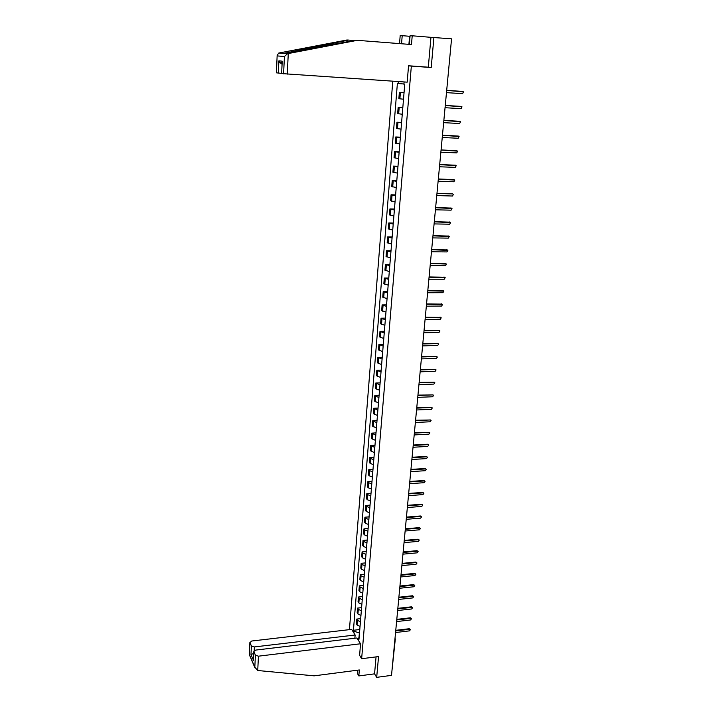 <?xml version="1.0" encoding="UTF-8"?>
<svg xmlns="http://www.w3.org/2000/svg" width="713" height="713" viewBox="0 0 713 713"><rect width="100%" height="100%" fill="white"/><g stroke="black" fill="none" stroke-linecap="round" stroke-linejoin="round"><path stroke-width="1.07" d="M392.774 81.193L349.432 629.641M357.552 670.193L357.293 673.304L358.826 675.933L374.557 673.847L376.687 677.35L391.517 675.371L451.552 38.823L430.955 37.326L428.308 67.191L408.549 65.765L407.185 82.155L281.626 73.573L282.223 61.175L281.626 73.573M417.301 66.398L431.213 67.53L433.914 37.37M431.213 67.53L411.339 66.095L361.643 658.714L378.55 656.575L376.687 677.35M395.296 639.151L391.936 670.969M451.534 39.055L447.292 84.018M404.039 92.824L399.369 92.325L398.852 98.688L403.513 99.214M404.057 92.619L399.369 92.325M402.8 107.904L398.157 107.324L397.64 113.634L402.275 114.24M402.818 107.601L398.157 107.324M401.562 122.85L396.945 122.208L396.437 128.465L401.045 129.142M401.597 122.449L396.945 122.208M400.341 137.68L395.751 136.958L395.252 143.17L399.824 143.919M400.385 137.181L395.751 136.958M399.128 152.386L394.565 151.593L394.066 157.751L398.62 158.571M399.182 151.798L394.565 151.593M397.925 166.967L393.389 166.111L392.89 172.216L397.417 173.099M397.979 166.281L393.389 166.111M396.731 181.423L392.221 180.505L391.731 186.556L396.232 187.51M396.802 180.656L392.221 180.505M395.555 195.772L391.063 194.774L390.572 200.781L395.055 201.797M395.626 194.907L391.063 194.774M394.378 209.996L389.913 208.936L389.432 214.889L393.888 215.977M394.458 209.043L389.913 208.936M393.219 224.105L388.772 222.982L388.291 228.891L392.729 230.032M393.3 223.062L388.772 222.982M392.061 238.097L387.64 236.912L387.168 242.768L391.58 243.98M392.159 236.974L387.64 236.912M390.92 251.974L386.517 250.726L386.054 256.546L390.439 257.812M391.018 250.771L386.517 250.726M389.779 265.744L385.412 264.434L384.94 270.2L389.307 271.537M389.886 264.461L385.412 264.434M388.656 279.398L384.307 278.034L383.844 283.756L388.184 285.147M388.772 278.034L384.307 278.034M387.542 292.954L383.211 291.528L382.747 297.196L387.07 298.649M387.658 291.501L383.211 291.528M386.428 306.394L382.123 304.906L381.669 310.538L385.965 312.044M386.562 304.87L382.123 304.906M385.332 319.727L381.045 318.185L380.599 323.773L384.868 325.333M385.466 318.123L381.045 318.185M384.245 332.953L379.984 331.358L379.53 336.901L383.781 338.523M384.378 331.278L379.984 331.358M383.157 346.081L378.924 344.424L378.478 349.923L382.703 351.598M383.309 344.326L378.924 344.424M382.088 359.102L377.872 357.391L377.427 362.846L381.633 364.584M382.239 357.275L377.872 357.391M381.018 372.026L376.82 370.261L376.384 375.671L380.573 377.453M381.179 370.127L376.82 370.261M379.967 384.842L375.787 383.024L375.35 388.398L379.521 390.234M380.127 382.872L375.787 383.024M378.915 397.56L374.762 395.697L374.325 401.027L378.478 402.916M379.084 395.528L374.762 395.697M377.872 410.18L373.737 408.264L373.309 413.558L377.435 415.492M378.05 408.077L373.737 408.264M376.838 422.711L372.73 420.741L372.302 425.991L376.411 427.978M377.025 420.536L372.73 420.741M375.822 435.135L371.723 433.121L371.304 438.326L375.386 440.367M376.001 432.898L371.723 433.121M374.797 447.47L370.724 445.402L370.305 450.571L374.37 452.657M374.993 445.17L370.724 445.402M373.79 459.707L370.6 458.548L369.735 457.594L369.325 462.728L373.371 464.858M373.986 457.345L369.735 457.594M372.792 471.854L369.61 470.669L368.755 469.698L368.345 474.787L369.191 475.767L372.373 476.97M372.988 469.43L368.755 469.698M371.794 483.913L368.63 482.701L367.783 481.703L367.373 486.756L368.22 487.763L371.375 488.984M371.999 481.418L367.783 481.703M370.813 495.883L367.658 494.644L366.812 493.628L366.411 498.645L367.248 499.67L370.395 500.918M371.018 493.325L366.812 493.628M369.833 507.754L366.696 506.497L365.858 505.455L365.448 510.437L366.286 511.479L369.423 512.754M370.047 505.143L365.858 505.455M368.862 519.545L365.733 518.262L364.904 517.201L364.503 522.139L365.332 523.208L368.452 524.501M369.076 516.872L364.904 517.201M367.899 531.238L364.789 529.937L363.96 528.859L363.559 533.761L364.388 534.848L367.489 536.167M368.122 528.511L363.96 528.859M366.937 542.851L363.844 541.532L363.024 540.427L362.623 545.293L363.443 546.408L366.535 547.744M367.168 540.062L363.024 540.427M365.983 554.384L362.908 553.03L362.088 551.907L361.696 556.746L362.507 557.878L365.591 559.233M366.224 551.532L362.088 551.907M365.047 565.819L361.972 564.455L361.161 563.315L360.778 568.109L361.58 569.259L364.646 570.641M365.279 562.922L361.161 563.315M364.111 577.182L361.054 575.792L360.243 574.633L359.86 579.393L360.662 580.569L363.71 581.96M364.352 574.223L360.243 574.633M363.175 588.457L360.136 587.049L359.334 585.863L358.951 590.596L359.753 591.781L362.783 593.198M363.425 585.444L359.334 585.863M362.257 599.651L359.227 598.225L358.425 597.022L358.051 601.71L358.844 602.922L361.865 604.357M362.507 596.585L358.425 597.022M361.339 610.765L358.318 609.312L357.534 608.091L357.151 612.752L357.944 613.982L360.956 615.435M361.598 607.645L357.534 608.091M360.43 621.798L357.427 620.328L356.634 619.089L356.259 623.715L357.044 624.962L360.047 626.442M360.689 618.626L356.634 619.089M404.111 81.95L403.923 84.259L404.734 84.357L358.987 639.276L358.372 638.278L358.229 640.042M353.889 632.992L354.031 631.246L359.37 632.975L358.987 637.645M403.941 84.009L397.382 83.43L353.434 630.274L354.031 631.246M398.175 83.528L398.335 81.567M359.575 655.274L361.643 658.714M408.54 65.863L411.339 66.095M359.789 629.534L353.434 630.274M359.138 637.484L358.372 638.278M446.695 90.373L462.425 91.398M446.481 92.637L462.603 93.661L463.486 91.817L446.686 90.399M445.269 105.444L461.008 106.397M445.055 107.708L461.124 108.652L462.006 106.834L445.269 105.497M443.86 120.399L459.591 121.281M443.646 122.663L459.653 123.518L460.545 121.727L443.851 120.47M354.343 40.481L346.973 39.99L278.783 53.038L277.152 55.32L276.43 72.833L277.152 55.32M348.764 40.035L283.658 53.395L355.76 40.213L411.481 44.536L412.212 35.784L410.091 35.757L409.378 44.375M408.914 44.331L409.574 36.283L402.203 35.668L401.553 43.751M402.203 35.668L400.18 35.65L399.547 43.591M412.212 35.784L430.955 37.326M409.574 36.283L410.046 36.283M283.587 73.858L284.425 56.523L287.544 53.689L357.641 40.258M281.546 73.377L276.43 72.833M278.32 73.1L278.89 60.846L279.505 62.334L281.983 64.152M257.732 670.505L254.817 667.199L255.406 655.122L258.436 656.183L257.732 670.505L314.13 675.844L359.325 669.962L358.826 675.933M354.869 638.242L355.136 635.007L351.669 629.383L251.769 641.014L249.942 642.591L251.386 645.907L254.372 646.941L254.193 650.693M355.136 635.007L254.372 646.941M359.61 655.336L360.528 643.777L356.963 637.992L255.753 650.078L253.846 651.441L255.406 655.122M360.528 643.777L258.436 656.183M374.557 673.847L376.063 656.887M253.757 653.447L250.985 654.516L251.386 645.907M253.917 651.709L253.48 659.231M249.942 642.591L249.416 654.864M442.461 135.229L458.192 136.049M442.247 137.493L458.201 138.26L459.092 136.495L442.452 135.31M441.071 149.926L456.81 150.693M440.857 152.19L456.748 152.885L457.657 151.138L441.062 150.033M439.698 164.507L455.429 165.22M439.484 166.771L455.322 167.377L456.222 165.666L439.689 164.632M438.335 178.972L454.056 179.631M438.121 181.236L453.896 181.762L454.805 180.068L438.326 179.106M436.98 193.312L452.693 193.927L436.971 193.464M436.766 195.576L452.488 196.022L453.406 194.346L452.211 193.758M435.643 207.536L451.32 208.089M435.429 209.8L451.088 210.166L452.006 208.517L435.625 207.706M434.315 221.645L449.956 222.144M434.101 223.909L449.698 224.203L450.625 222.572L434.297 221.832M432.987 235.638L448.602 236.074M432.782 237.901L448.325 238.115L449.252 236.511L432.969 235.843M431.686 249.523L447.256 249.898M431.472 251.778L446.962 251.921L447.889 250.334L431.659 249.737M430.385 263.293L445.919 263.614M430.171 265.548L445.607 265.619L446.534 264.051L430.358 263.525M429.092 276.947L444.6 277.214M428.878 279.202L444.261 279.202L445.197 277.651L429.074 277.197M427.818 290.494L443.281 290.708M427.604 292.749L442.933 292.678L443.86 291.145L427.791 290.761M426.552 303.943L441.98 304.103M426.338 306.189L441.614 306.046L442.541 304.531L426.526 304.219M425.296 317.276L440.687 317.383M425.082 319.522L440.295 319.317L441.231 317.82L425.269 317.561M424.048 330.502L439.395 330.565M423.834 332.748L438.994 332.472L439.93 330.992L439.19 330.538L424.012 330.805M422.809 343.63L438.121 343.639M422.595 345.876L437.711 345.529L438.638 344.067L437.898 343.613L422.773 343.942M421.579 356.652L436.855 356.607M421.365 358.897L436.427 358.487L437.354 357.035L436.614 356.58L421.543 356.981M420.358 369.575L435.598 369.486M420.144 371.812L435.153 371.339L436.089 369.913L435.34 369.45L420.331 369.913M419.155 382.391L434.351 382.257M418.941 384.637L433.896 384.093L434.823 382.676L434.083 382.221L419.119 382.747M417.952 395.118L433.103 394.931M417.738 397.355L432.648 396.758L433.575 395.35L432.827 394.895L417.916 395.483M416.757 407.738L431.873 407.506M416.552 409.975L431.401 409.315L432.328 407.925L431.588 407.471L416.722 408.121M415.581 420.26L430.652 419.984M415.367 422.497L430.171 421.775L431.098 420.403L430.349 419.948L415.545 420.661M414.405 432.693L429.44 432.372M414.2 434.93L428.95 434.146L429.877 432.782L429.128 432.328L414.369 433.103M413.246 445.028L427.488 444.226L428.228 444.662M413.032 447.256L427.738 446.418L428.656 445.072L427.916 444.618L413.201 445.447M412.087 457.265L426.285 456.409L427.034 456.855M411.882 459.502L426.534 458.602L427.452 457.265L426.704 456.81L412.052 457.701M410.946 469.421L425.1 468.503L425.839 468.958M410.733 471.65L425.331 470.696L426.258 469.368L425.509 468.913L410.902 469.858M409.806 481.471L423.914 480.509L424.681 480.981M409.592 483.699L424.146 482.692L425.073 481.382L424.324 480.927L409.761 481.926M408.674 493.441L422.738 492.425L423.522 492.915M408.469 495.669L422.969 494.599L423.887 493.298L423.148 492.852L408.629 493.904M407.56 505.321L421.57 504.243L422.372 504.751M407.346 507.54L421.802 506.426L422.72 505.134L421.971 504.688L407.515 505.793M406.446 517.103L420.412 515.98L421.223 516.506M406.232 519.331L420.643 518.155L421.561 516.88L420.813 516.435L406.401 517.593M405.341 528.805L419.262 527.629L420.082 528.173M405.136 531.025L419.494 529.804L420.403 528.538L419.663 528.092L405.296 529.304M404.244 540.418L418.121 539.197L418.959 539.75M404.039 542.638L418.353 541.363L419.262 540.106L418.513 539.661L404.2 540.935M403.157 551.951L416.98 550.677L417.836 551.238M402.952 554.161L417.212 552.833L418.13 551.595L417.381 551.149L403.112 552.468M402.079 563.395L415.857 562.067L416.722 562.646M401.874 565.605L416.089 564.233L416.998 562.994L416.258 562.557L402.034 563.921M401.009 574.749L414.743 573.386L415.608 573.974M400.804 576.96L414.975 575.534L415.875 574.313L415.135 573.876L400.956 575.293M399.948 586.033L413.638 584.615L414.511 585.221M399.735 588.243L413.861 586.763L414.77 585.551L414.021 585.115L399.895 586.585M398.888 597.227L412.533 595.765L413.415 596.38M398.683 599.428L412.756 597.913L413.665 596.701L412.925 596.273L398.834 597.788M397.845 608.341L411.446 606.825L412.337 607.458M397.631 610.542L411.668 608.973L412.569 607.779L411.829 607.351L397.792 608.911M396.802 619.374L410.358 617.815L411.258 618.465M396.588 621.576L410.581 619.962L411.481 618.768L410.741 618.34L396.749 619.953M395.768 630.328L409.28 628.732L410.189 629.383M395.563 632.529L409.503 630.862L410.394 629.686L409.663 629.267L395.715 630.916M357.944 613.982L358.318 609.312M358.844 602.922L359.227 598.225M359.753 591.781L360.136 587.049M360.662 580.569L361.054 575.792M361.58 569.259L361.972 564.455M362.507 557.878L362.908 553.03M363.443 546.408L363.844 541.532M364.388 534.848L364.789 529.937M365.332 523.208L365.733 518.262M366.286 511.479L366.696 506.497M367.248 499.67L367.658 494.644M368.22 487.763L368.63 482.701M369.191 475.767L369.61 470.669M370.181 463.682L370.6 458.548M371.17 451.507L371.589 446.329M372.168 439.235L372.596 434.021M373.175 426.873L373.603 421.615M374.191 414.413L374.619 409.119M375.216 401.865L375.644 396.517M376.241 389.209L376.678 383.826M377.284 376.455L377.721 371.036M378.327 363.603L378.772 358.14M379.378 350.653L379.833 345.145M380.448 337.606L380.894 332.053M381.517 324.451L381.972 318.845M382.596 311.189L383.05 305.547M383.683 297.82L384.147 292.134M384.779 284.344L385.243 278.614M385.885 270.762L386.357 264.986M386.999 257.072L387.471 251.252M388.122 243.276L388.603 237.402M389.253 229.363L389.735 223.436M390.394 215.335L390.884 209.364M391.553 201.191L392.043 195.175M392.711 186.931L393.202 180.861M393.879 172.555L394.378 166.432M395.064 158.054L395.563 151.887M396.25 143.438L396.758 137.217M397.453 128.705L397.961 122.431M398.665 113.839L399.173 107.511M399.886 98.849L400.403 92.476M357.044 624.962L357.427 620.328M395.198 638.75L395.038 638.037M395.305 639.062L394.895 639.597M462.826 91.442L462.318 91.38M461.338 106.451L460.839 106.371M459.867 121.335L459.377 121.246M278.783 53.038L282.544 53.315M283.658 53.395L287.544 53.689M284.425 56.523L277.214 55.908M278.89 60.846L282.223 61.175M288.275 53.555L287.259 74.161M328.345 45.463L322.686 45.026M249.39 654.472L254.817 667.199M253.498 660.381L250.985 654.516M458.414 136.094L457.915 135.987M456.962 150.737L456.472 150.612M455.527 165.247L455.046 165.113M454.11 179.649L453.62 179.498M451.293 208.089L450.821 207.911M449.903 222.135L449.431 221.948M448.53 236.074L448.058 235.86M447.158 249.889L446.695 249.675M445.803 263.605L445.34 263.373M444.457 277.205L444.003 276.956M443.13 290.699L442.675 290.441M441.802 304.086L441.356 303.818M440.491 317.365L440.046 317.08M439.19 330.538L438.745 330.244M437.898 343.613L437.452 343.309M421.971 504.688L421.57 504.243M420.813 516.435L420.412 515.98M419.663 528.092L419.262 527.629M418.513 539.661L418.121 539.197M417.381 551.149L416.98 550.677M416.258 562.557L415.857 562.067M415.135 573.876L414.743 573.386M414.021 585.115L413.638 584.615M412.925 596.273L412.533 595.765M411.829 607.351L411.446 606.825M410.741 618.34L410.358 617.815M409.663 629.267L409.28 628.732M447.176 85.195L447.711 84.027M279.505 62.334L282.063 62.601M253.846 651.441L253.454 659.694M254.951 667.849L249.309 654.614L249.88 642.333"/></g></svg>
